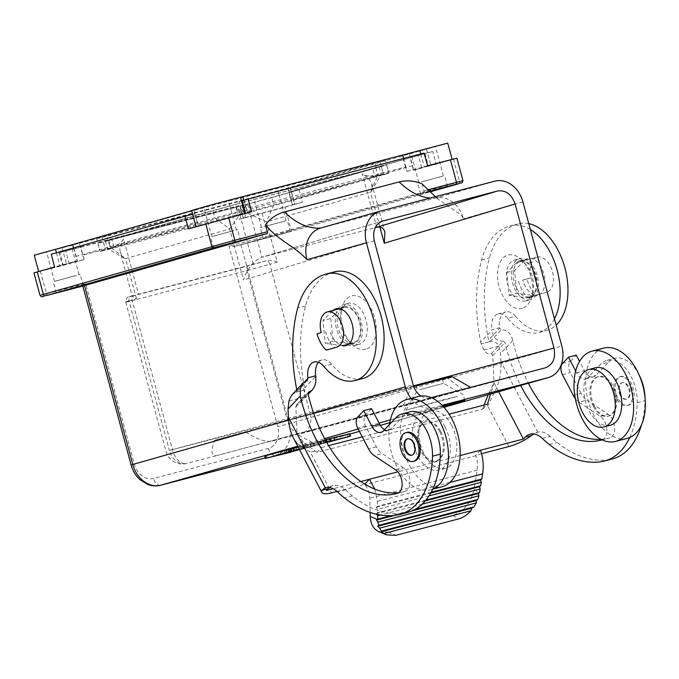 <?xml version="1.0" encoding="UTF-8"?>
<svg xmlns="http://www.w3.org/2000/svg" width="679" height="679" viewBox="0 0 679 679"><rect width="100%" height="100%" fill="white"/><g stroke="black" fill="none" stroke-linecap="round" stroke-linejoin="round"><path stroke-width="0.51" stroke-dasharray="3.4 2.55" d="M375.852 167.993L377.838 175.369L273.773 204.982L271.778 197.606L379.188 166.983L372.72 168.579L374.715 175.954L381.182 174.35L377.838 175.369L370.513 192.182L266.44 221.795L277.304 262.06C274.409 260.541 270.777 260.108 266.414 260.778L248.327 265.82C246.927 266.516 246.469 268.12 246.978 270.615L269.902 264.284C269.011 261.865 267.551 260.787 265.514 261.042M124.444 258.351L107.435 248.573L110.779 247.563L125.615 258.589L124.172 258.181L122.576 256.628L120.242 252.07L132.074 295.917L266.414 260.778M250.823 211.203L273.773 204.982L266.44 221.795L238.354 208.988C242.505 211.161 246.664 211.899 250.823 211.203L248.828 203.836L105.449 241.206L235.808 204.354L237.794 211.721C241.749 210.295 244.992 207.621 247.496 203.708L261.95 257.265L375.19 227.686M105.449 241.206L107.435 248.573L113.902 246.978C117.866 245.552 121.1 242.878 123.603 238.966L138.541 294.313M106.934 235.766L96.588 238.321L101.935 236.699L204.023 207.647L385.392 160.04L277.966 190.714L106.934 235.766L110.473 248.862C98.727 251.841 97.055 252.155 105.466 249.804L244.27 210.787L378.585 175.7C390.298 172.593 391.97 172.279 383.593 174.766L388.923 173.094L386.623 164.98L381.275 166.601L383.593 174.766L244.779 213.775L110.473 248.862L108.36 240.646L242.556 205.593L381.275 166.601M33.95 272.907L63.206 265.353L59.871 252.639L235.791 206.679L239.305 219.351L285.044 207.171L302.367 202.24L294.508 204.294L291.24 191.554L289.203 191.936L424.952 153.505L432.718 151.476L436.215 164.148L456.874 158.207M305.847 445.373L287.769 450.219L321.125 441.087L305.847 445.373L306.509 447.826L321.787 443.548L299.524 449.668M442.852 406.05L407.459 415.913L443.319 406.551M457.4 396.485L443.548 399.727L405.915 410.184L457.4 396.485M267.356 455.278L347.198 434.416L267.356 455.278L268.018 457.731M289.933 449.787L290.561 452.121M470.615 387.361L216.397 455.694C211.296 456.178 210.694 451.026 214.598 440.23L451.908 376.607M403.419 405.346L411.287 387.285L214.598 440.23M307.171 444.898L307.842 447.351L299.498 449.625M326.081 439.763L310.133 444.312L330.181 438.659L319.928 441.257L326.081 439.763L326.743 442.216M323.866 440.187L324.528 442.64L320.59 443.71L326.65 442.241L310.795 446.765L326.684 442.309M129.01 300.805L125.674 301.816C127.618 294.508 127.355 298.471 131.115 296.154L132.099 295.866C132.057 296.35 133.508 297.351 136.479 298.845L129.069 301.069C123.85 302.647 124.902 302.486 132.227 300.593L246.978 270.615L287.251 419.877L169.377 450.44A16.967 13.478 74.9 0 0 186.75 463.434A16.967 10.304 75.4 0 1 186.708 463.451A16.967 10.304 75.4 0 1 172.508 449.854L132.227 300.593C131.726 298.098 132.176 296.494 133.585 295.798L248.327 265.82M294.508 204.294L292.479 204.668L289.203 191.936M271.778 197.606L248.828 203.836M286.631 450.381L304.396 445.39L285.672 450.508L291.367 449.031L286.631 450.381L287.268 452.732M291.367 449.031L292.029 451.493M265.438 458.418L264.776 455.965L349.787 433.737M291.24 191.554L432.718 151.476M80.691 246.91L239.662 205.381L241.97 213.546L82.889 255.1L80.691 246.91L59.871 252.639M235.791 206.679L239.662 205.381M380.232 211.127L320.768 228.051L435.519 198.073A27.143 21.558 -105.9 0 1 438.566 197.555A27.143 21.558 -105.9 0 1 463.451 218.825L462.051 216.278L459.174 213.647L435.536 197.351L438.566 197.555M439.652 379.875L416.1 386.062L439.652 379.875M411.287 387.285L413.715 386.631M299.006 189.526L302.367 202.24M610.328 425.258A29.689 18.027 75.4 0 1 589.177 410.973A29.689 18.027 75.4 0 1 595.322 367.814M593.463 406.441A20.362 12.366 75.4 0 1 597.681 376.837A20.362 12.366 75.4 0 1 612.186 386.631A20.362 12.366 75.4 0 1 607.977 416.235A20.362 12.366 75.4 0 1 593.463 406.441M298.59 446.977L299.252 449.439M324.528 442.64L326.591 442.139M470.997 387.582L301.451 433.474A16.967 10.304 75.4 0 1 287.251 419.877L310.201 413.655L269.902 264.284L277.304 262.06M427.617 165.761L421.651 167.458L418.205 154.77L242.284 200.729M424.103 153.089L418.205 154.77M419.953 389.619L443.48 383.355L419.953 389.619M293.846 448.327L294.491 450.712M394.524 515.429L412.467 510.744M319.928 441.664L334.161 437.683L319.928 441.664L320.59 444.125L326.726 442.377M320.59 444.125L326.76 442.445M307.18 444.889L307.842 447.351L306.509 447.826M299.481 449.6L314.411 445.339L299.447 449.532M347.198 434.416L347.86 436.877M324.621 439.916L325.283 442.369L326.548 442.063M326.523 442.021L325.283 442.369M326.82 442.547L299.617 449.846L326.811 442.521M374.715 175.954C370.556 176.65 366.397 175.903 362.247 173.731L376.701 227.287M379.926 227.075L370.513 192.182L371.421 191.325L372.126 188.881L371.668 183.109L368.358 177.788L362.247 173.731M379.188 166.983L381.182 174.35L371.371 191.402M325.241 439.72L298.123 446.994M303.98 445.517L304.642 447.979L299.414 449.464M241.69 204.999L245.272 217.653L243.252 218.027L294.813 204.277L290.391 187.896L239.144 201.57L243.557 217.951M447.733 143.125L287.828 188.363L290.171 187.922L294.813 204.277M294.584 204.303L292.479 204.668M245.272 217.653L239.305 219.351M424.952 153.505L428.356 166.202L413.494 170.234L410.04 157.553M412.229 165.744L291.316 200.152M136.479 298.845L125.615 258.589L229.68 228.976L243.455 280.02C247.428 268.358 253.462 260.804 261.576 257.375L382.15 221.193M237.794 211.721L214.844 217.951L229.68 228.976L247.496 203.708M296.069 447.928L296.731 450.381M120.242 252.07L119.835 248.887L120.344 245.416L123.603 238.966M304.642 447.979L299.363 449.362M302.444 446.222L303.106 448.683M243.252 218.027L241.97 213.546M365.811 349.21A27.567 16.746 75.4 0 1 350.737 343.031A27.567 16.746 75.4 0 1 341.758 308.639A27.567 16.746 75.4 0 1 351.45 295.985A27.567 16.746 75.4 0 1 374.732 318.018A27.567 16.746 75.4 0 1 365.811 349.21M420.929 396.01C424.12 398.013 427.346 398.615 430.605 397.818L431.258 397.648M245.917 432.048C256.586 439.033 265.2 442.097 271.761 441.231M410.99 398.437A27.143 21.558 74.1 0 0 433.261 407.655L442.156 405.338M82.821 286.046L85.613 283.61L134.332 464.173A18.664 14.828 74.1 0 0 153.539 478.44L268.29 448.463A18.664 14.828 74.1 0 0 277.77 426.701L229.052 246.137L234.357 246.477L290.256 231.666A1.698 1.35 -105.9 0 1 290.256 231.666L269.588 237.277A1.698 1.027 75.4 0 1 269.588 237.277A1.698 1.027 75.4 0 1 268.171 235.919L229.052 246.137M530.409 299.634A21.202 12.876 75.4 0 1 530.248 299.685A21.202 12.876 75.4 0 1 520.963 296.961A21.202 12.876 75.4 0 1 512.255 267.068A21.202 12.876 75.4 0 1 519.359 258.691A21.202 12.876 75.4 0 1 519.528 258.648A21.202 12.876 75.4 0 1 537.31 275.776A21.202 12.876 75.4 0 1 530.409 299.634M525.521 300.916A21.202 12.876 75.4 0 1 525.359 300.958A21.202 12.876 75.4 0 1 507.569 283.83A21.202 12.876 75.4 0 1 514.47 259.972A21.202 12.876 75.4 0 1 514.631 259.921A21.202 12.876 75.4 0 1 526.064 264.725A21.202 12.876 75.4 0 1 532.973 291.181A21.202 12.876 75.4 0 1 525.521 300.916M330.741 318.519L333.083 341.274L350.763 343.769A19.088 11.594 -104.6 0 0 353.674 343.616A19.088 11.594 -104.6 0 0 360.065 322.219A19.088 11.594 -104.6 0 0 344.024 306.687A19.088 11.594 -104.6 0 0 340.552 308.733L336.215 313.053A21.202 12.876 75.4 0 1 343.328 304.684A21.202 12.876 75.4 0 1 343.489 304.633A21.202 12.876 75.4 0 1 361.279 321.761A21.202 12.876 75.4 0 1 354.37 345.628A21.202 12.876 75.4 0 1 354.209 345.67A21.202 12.876 75.4 0 1 344.924 342.946A21.202 12.876 75.4 0 1 336.215 313.053L330.741 318.519L322.915 320.564L332.727 310.77A19.088 11.594 -104.6 0 1 333.109 310.413M353.598 342.759A18.24 11.076 75.4 0 1 353.462 342.802A18.24 11.076 75.4 0 1 338.167 328.067A18.24 11.076 75.4 0 1 344.1 307.545A18.24 11.076 75.4 0 1 344.236 307.511A18.24 11.076 75.4 0 1 359.539 322.236A18.24 11.076 75.4 0 1 353.598 342.759M537.089 257.129A18.24 11.076 75.4 0 1 537.225 257.095A18.24 11.076 75.4 0 1 552.519 271.821A18.24 11.076 75.4 0 1 546.587 292.343L538.107 294.559A18.24 11.076 75.4 0 1 537.972 294.593A18.24 11.076 75.4 0 1 522.703 279.986L531.182 277.77A18.24 11.076 75.4 0 1 537.089 257.129M520.131 261.559A18.24 11.076 75.4 0 1 520.275 261.517A18.24 11.076 75.4 0 1 535.57 276.251A18.24 11.076 75.4 0 1 529.637 296.774A18.24 11.076 75.4 0 1 529.493 296.808A18.24 11.076 75.4 0 1 514.198 282.082A18.24 11.076 75.4 0 1 520.131 261.559M531.182 277.77L526.972 278.967A25.446 15.456 -104.6 0 0 536.215 295.289M526.972 278.967L522.703 279.986M518.493 281.182A25.446 15.456 -104.6 0 0 527.744 297.504M359.267 344.346A21.202 12.876 75.4 0 1 359.098 344.389A21.202 12.876 75.4 0 1 347.665 339.593A21.202 12.876 75.4 0 1 340.756 313.138A21.202 12.876 75.4 0 1 348.217 303.403A21.202 12.876 75.4 0 1 348.378 303.36A21.202 12.876 75.4 0 1 366.168 320.488A21.202 12.876 75.4 0 1 359.267 344.346M516.592 262.739A19.088 11.594 -104.6 0 1 520.063 260.702A19.088 11.594 -104.6 0 1 536.096 276.234A19.088 11.594 -104.6 0 1 529.713 297.631A19.088 11.594 -104.6 0 1 526.802 297.784L509.114 295.28L506.772 272.525L516.592 262.739L524.417 260.694A19.088 11.594 -104.6 0 1 527.889 258.657A19.088 11.594 -104.6 0 1 543.921 274.189A19.088 11.594 -104.6 0 1 537.53 295.586A19.088 11.594 -104.6 0 1 534.628 295.738L516.94 293.243L514.597 270.48L524.417 260.694M317.034 333.813L321.243 332.617M325.504 331.598A25.446 15.456 -104.6 0 0 334.755 347.928M345.127 344.974A18.24 11.076 75.4 0 1 344.983 345.008A18.24 11.076 75.4 0 1 329.722 330.401M522.287 308.334A27.567 16.746 75.4 0 1 498.997 286.3A27.567 16.746 75.4 0 1 507.926 255.109A27.567 16.746 75.4 0 1 523 261.288A27.567 16.746 75.4 0 1 531.98 295.679A27.567 16.746 75.4 0 1 522.287 308.334M384.569 429.654A12.723 7.724 -104.6 0 0 388.778 430.35A12.723 7.724 -104.6 0 0 388.872 430.325A46.656 28.331 -104.6 0 0 394.66 461.966L382.133 453.64L374.307 455.677M371.549 408.631L365.701 414.818A8.479 5.152 -104.6 0 0 365.574 426.157L376.395 446.85A16.967 10.304 -104.6 0 0 382.133 453.64M425.971 500.084L377.609 512.713L377.524 509.335L376.234 507.289L377.456 506.296L377.346 501.391L374.774 489.084M429.018 495.882L377.524 509.335M627.337 438.354A46.656 28.331 75.4 0 1 606.797 432.268A12.723 7.724 -104.6 0 0 600.278 416.329L591.562 410.523A46.656 28.331 75.4 0 1 585.773 378.882A12.723 7.724 -104.6 0 0 588.116 377.414L600.457 364.36L608.282 362.323L595.941 375.377A12.723 7.724 -104.6 0 1 593.497 376.862A12.723 7.724 -104.6 0 1 584.432 370.742L579.526 361.364M602.112 439.865A12.723 7.724 -104.6 0 0 606.797 432.268A46.656 28.331 75.4 0 1 594.083 415.904A46.656 28.331 75.4 0 1 591.562 410.523L579.026 402.197L586.851 400.152L608.104 414.283A12.723 7.724 -104.6 0 1 614.639 427.244A12.723 7.724 -104.6 0 1 609.861 437.845A112.909 68.579 -104.6 0 1 609.097 438.057A112.909 68.579 -104.6 0 1 601.034 439.338M329.468 487.497A25.446 15.456 -104.6 0 1 333.151 485.621A25.446 15.456 -104.6 0 1 345.365 489.839A134.119 81.455 -104.6 0 0 352.376 495.933A134.102 81.446 -104.6 0 0 403.81 513.214A84.824 51.519 -104.6 0 0 407.553 512.475M435.4 196.715L438.422 199.142M421.982 183.797L423.883 190.841A1.698 1.027 75.4 0 1 423.331 192.76L234.391 246.469L269.597 237.268M376.76 514.3L376.387 513.706L425.258 500.941M422.245 504.115L380.495 515.021M629.739 437.531A84.824 51.519 -104.6 0 0 637.225 402.715A33.933 20.608 -104.6 0 0 606.967 360.388A33.933 20.608 -104.6 0 0 600.457 364.36M575.656 370.963L576.607 372.788A12.723 7.724 -104.6 0 0 585.671 378.907A12.723 7.724 -104.6 0 0 585.773 378.882A46.656 28.331 75.4 0 1 603.75 348.081M108.784 240.188L110.779 247.563L214.844 217.951L212.858 210.575M460.167 455.558L397.818 471.846M528.78 223.612A55.135 33.483 -104.6 0 0 521.031 223.323A81.081 49.244 -104.6 0 0 517.712 223.994A81.081 49.244 -104.6 0 0 489.398 257.961A134.119 81.455 -104.6 0 0 488.515 340.018L499.625 328.263L501.212 329.858C507.035 329.519 510.914 333.075 512.832 340.527A112.909 68.579 -104.6 0 0 528.389 383.27M530.367 229.519A55.135 33.483 -104.6 0 0 513.205 225.36A81.081 49.244 -104.6 0 0 509.887 226.031A81.081 49.244 -104.6 0 0 481.581 260.006A134.119 81.455 -104.6 0 0 480.69 342.063L491.8 330.308A112.909 68.579 -104.6 0 1 491.732 329.807L499.557 327.762A112.909 68.579 -104.6 0 0 499.625 328.263M108.36 240.646L98.014 243.209L103.361 241.588L205.355 212.561L242.08 202.597L244.27 210.787L240.739 197.682M63.206 265.353L69.173 263.656L65.77 250.958M34.256 255.236L79.307 243.328L84.043 259.624L69.173 263.656M84.043 259.624L82.889 255.1M428.356 166.202L436.215 164.148M56.017 280.894L80.283 274.443L56.017 280.894M213.359 236.122L237.625 229.663L213.359 236.122M431.173 492.258L377.456 506.296M376.234 507.289L430.741 493.047M243.795 200.297L247.572 213.087L245.552 213.469L251.519 211.763M247.266 213.164L195.985 226.735M191.656 210.711L194.16 209.998L191.817 210.439L196.01 226.837M196.239 226.811L198.582 226.379L194.771 213.792L51.256 254.252M188.456 228.874L198.344 226.447M192.607 214.208L194.771 213.792M192.734 214.174L196.316 226.82M403.385 467.772L394.66 461.966A46.656 28.331 -104.6 0 0 397.19 467.347A46.656 28.331 -104.6 0 0 409.895 483.711A12.723 7.724 -104.6 0 0 403.385 467.772L395.56 469.809M498.666 391.732L494.015 382.837L488.252 394.694M484.042 405.049L483.397 407.027L487.692 405.906L494.575 392.114C499.201 383.822 501.331 373.688 500.949 361.712L500.567 353.504L498.895 346.12C496.909 342.36 494.006 340.824 490.196 341.52L488.515 340.018M326.497 490.476L297.113 434.28L321.727 447.453L317.051 452.401L482.761 409.114L483.397 407.027M482.761 409.114L487.437 404.158M480.69 342.063L481.165 343.88L490.196 341.52L481.165 343.88L483.957 350.024C485.986 353.156 488.447 354.396 491.341 353.751L492.742 355.55L494.015 382.837L490.561 394.032M389.44 424.502A46.656 28.331 -104.6 0 0 388.872 430.325A12.723 7.724 -104.6 0 0 391.214 428.856L403.555 415.803L395.73 417.848M98.014 243.209L100.11 251.374L105.466 249.804L103.361 241.588M372.72 168.579L235.808 204.354M410.065 411.83A33.933 20.608 -104.6 0 0 403.555 415.803M247.572 213.087L244.313 200.347M480.486 450.245L475.809 455.202L477.218 460.71L477.541 467.084L474.078 489.355L479.187 492.869M337.064 491.443L364.725 484.22L365.064 484.679C368.035 488.99 369.622 493.506 369.809 498.225L370.14 512.433M378.933 531.691L388.346 532.141L452.961 515.259C463.995 511.329 471.031 502.689 474.078 489.355M439.737 431.683A20.362 12.366 -104.6 0 0 425.232 421.888A20.362 12.366 -104.6 0 0 421.014 451.493A20.362 12.366 -104.6 0 0 435.528 461.287A20.362 12.366 -104.6 0 0 439.737 431.683M440.722 431.428A20.362 12.366 -104.6 0 0 426.208 421.634A20.362 12.366 -104.6 0 0 421.99 451.238A20.362 12.366 -104.6 0 0 436.504 461.033A20.362 12.366 -104.6 0 0 440.722 431.428M418.587 396.451A46.656 28.331 -104.6 0 0 408.919 464.283A46.656 28.331 -104.6 0 0 442.173 486.724M398.913 492.581A112.909 68.579 -104.6 0 0 404.37 491.537A112.909 68.579 -104.6 0 0 405.134 491.333A12.723 7.724 -104.6 0 0 409.895 483.711A46.656 28.331 -104.6 0 0 430.435 489.788A46.656 28.331 -104.6 0 0 432.837 488.973M445.008 426.896A29.689 18.027 -104.6 0 0 423.849 412.611A29.689 18.027 -104.6 0 0 417.704 455.77A29.689 18.027 -104.6 0 0 438.863 470.055A29.689 18.027 -104.6 0 0 445.008 426.896M451.527 425.19A29.689 18.027 -104.6 0 0 430.376 410.905A29.689 18.027 -104.6 0 0 424.222 454.073A29.689 18.027 -104.6 0 0 445.382 468.357A29.689 18.027 -104.6 0 0 451.527 425.19M376.387 513.706L377.609 512.713M333.083 341.274L325.258 343.319L322.915 320.564M56.459 252.775L59.922 265.608L77.33 260.88L76.158 256.365L197.08 221.957M77.33 260.88L54.609 266.966M59.022 252.223L62.468 264.912M73.935 248.174L76.158 256.365M415.217 509.352L390.994 515.675M421.651 167.458L406.78 171.49L405.507 167.009L246.426 208.563M405.507 167.009L403.284 158.818M554.463 318.824A55.135 33.483 -104.6 0 1 538.82 332.506A55.135 33.483 -104.6 0 1 507.637 318.324L515.463 316.278A55.135 33.483 -104.6 0 0 546.646 330.461A55.135 33.483 -104.6 0 0 556.152 325.071M441.876 176.421L417.61 182.88L441.876 176.421M429.637 191.631L420.59 193.931L429.408 191.41M287.523 232.252L263.248 238.711L287.523 232.252M284.535 221.193L260.269 227.652L284.535 221.193M242.08 202.597L386.623 164.98M507.637 318.324A16.967 10.304 -104.6 0 0 498.046 313.961A16.967 10.304 -104.6 0 0 491.732 329.807M515.463 316.278A16.967 10.304 -104.6 0 0 505.872 311.916A16.967 10.304 -104.6 0 0 499.557 327.762M594.439 406.186A20.362 12.366 75.4 0 1 598.657 376.582A20.362 12.366 75.4 0 1 613.171 386.376A20.362 12.366 75.4 0 1 608.953 415.981A20.362 12.366 75.4 0 1 594.439 406.186M277.966 190.714L279.281 195.628M413.494 170.234L452.155 159.506L406.78 171.49M59.922 265.608L38.669 271.617L47.106 269.546L83.729 259.701M79.307 243.328L239.144 201.57M194.16 209.998L198.582 226.379M73.57 247.903L77.092 260.948M258.393 196.638L278.11 191.215L258.393 196.638M66.253 246.494L46.537 251.917L66.253 246.494M415.735 151.867L435.451 146.435L415.735 151.867M223.595 201.714L203.878 207.146L223.595 201.714M423.688 181.344L443.404 175.92L423.688 181.344M266.346 226.124L286.063 220.692L266.346 226.124M231.547 231.199L211.831 236.623L231.547 231.199M74.206 275.971L54.49 281.403L74.206 275.971M287.828 188.363L292.242 204.735M409.31 153.793L413.732 170.166M403.598 158.445L407.094 171.414M491.341 353.751L503.3 341.096L505.006 342.572A112.909 68.579 -104.6 0 0 520.64 385.477M360.838 481.504L333.151 488.736M321.727 447.453L328.644 445.645M362.272 436.86L449.108 414.173M317.051 452.401L303.241 442.105L297.113 434.28L295.84 406.984L296.511 404.854L308.156 392.759M481.572 453.691L475.809 455.202M303.241 442.105L297.427 443.625L310.354 452.239L331.598 492.869M333.847 272.024A81.081 49.244 -104.6 0 0 305.542 305.991A134.119 81.455 -104.6 0 0 304.65 388.048L304.939 389.916L295.908 392.275L304.939 389.916L303.903 397.062L300.822 402.121L297.046 404.506M297.427 443.625L293.387 437.938M296.765 389.763A134.119 81.455 -104.6 0 0 296.833 390.094L304.998 381.454M342.42 345.738L325.258 343.319M318.443 362.289A16.967 10.304 -104.6 0 1 322.007 359.946A16.967 10.304 -104.6 0 1 331.607 364.309A55.135 33.483 -104.6 0 0 362.79 378.5M407.069 432.336A14.845 9.014 -104.6 0 0 403.988 453.92A14.845 9.014 -104.6 0 0 414.572 461.058M411.983 455.142A8.479 5.152 -104.6 0 0 412.314 455.074A8.479 5.152 -104.6 0 0 414.071 442.742A8.479 5.152 -104.6 0 0 408.02 438.659A8.479 5.152 -104.6 0 0 407.697 438.761M292.309 394.474L296.392 391.987L307.443 380.299M306.925 380.622L295.908 392.275L296.833 390.094M542.266 438.396L550.083 436.351A134.119 81.455 -104.6 0 0 557.103 442.445A134.102 81.446 -104.6 0 0 608.537 459.725A84.824 51.519 -104.6 0 0 612.28 458.987M641.502 424.85A84.824 51.519 -104.6 0 0 645.05 400.669A33.933 20.608 -104.6 0 0 645.033 397.605M573.288 395.416L581.114 393.37A16.967 10.304 -104.6 0 0 586.851 400.152M581.114 393.37L570.292 372.678A8.479 5.152 -104.6 0 1 570.419 361.338L576.276 355.142M639.117 374.952A33.933 20.608 -104.6 0 0 614.792 358.342A33.933 20.608 -104.6 0 0 608.282 362.323M550.083 436.351A25.446 15.456 -104.6 0 0 537.878 432.141A25.446 15.456 -104.6 0 0 537.785 432.158L533.855 433.966M616.54 398.395A14.845 9.014 75.4 0 1 619.613 376.811A14.845 9.014 75.4 0 1 630.188 383.949A14.845 9.014 75.4 0 1 627.116 405.533A14.845 9.014 75.4 0 1 616.54 398.395M617.839 398.047A14.845 9.014 75.4 0 1 620.92 376.472A14.845 9.014 75.4 0 1 631.495 383.61A14.845 9.014 75.4 0 1 628.423 405.193A14.845 9.014 75.4 0 1 617.839 398.047M620.767 394.957A8.479 5.152 75.4 0 1 622.524 382.625A8.479 5.152 75.4 0 1 628.567 386.707A8.479 5.152 75.4 0 1 626.81 399.04A8.479 5.152 75.4 0 1 620.767 394.957M620.114 395.127A8.479 5.152 75.4 0 1 621.871 382.795A8.479 5.152 75.4 0 1 627.914 386.877A8.479 5.152 75.4 0 1 626.157 399.21A8.479 5.152 75.4 0 1 620.114 395.127M575.291 398.581A16.967 10.304 -104.6 0 0 579.026 402.197M503.3 341.096C497.13 341.529 493.302 337.93 491.8 330.308M509.114 295.28L516.94 293.243M506.772 272.525L514.597 270.48M253.292 264.335L238.354 208.988M113.902 246.978L111.916 239.602M241.249 200.67L242.556 205.593M40.417 271.311L46.495 293.829L85.613 283.61M262.094 213.393L268.171 235.919L291.121 229.689A1.698 1.35 -105.9 0 1 290.281 231.658L429.943 191.919L290.281 231.658M304.481 445.831L305.151 448.293M300.822 446.807L301.484 449.26M305.762 445.263L306.424 447.724M320.089 441.223L320.751 443.676M132.863 295.985L133.585 295.798C128.085 297.215 127.287 297.326 131.208 296.129C129.316 296.901 128.603 298.548 129.069 301.069L169.377 450.44L413.146 384.84M268.29 448.463A8.479 5.152 75.4 0 0 275.385 455.261L349.957 434.042L275.453 455.244A8.479 5.152 75.4 0 1 275.385 455.261L275.453 455.244A27.143 21.558 74.1 0 0 275.81 455.142A27.143 21.558 74.1 0 0 289.246 423.586L277.77 426.701M317.449 442.071L318.112 444.524M289.67 449.88L290.332 452.333M288.049 450.304L288.711 452.757M280.554 451.976L281.216 454.438M284.331 450.941L284.934 453.199M494.983 181.149L435.519 198.073A84.824 51.519 75.4 0 1 430.248 198.056M284.238 451.085L284.9 453.538M286.479 450.313L287.141 452.766M288.957 449.608L289.594 451.942M453.538 159.217L459.607 181.743L291.121 229.689L285.044 207.171M292.742 448.547L293.404 451.009M463.103 389.754L447.164 377.914M320.709 441.214L321.371 443.676M329.858 438.727L330.495 441.104M329.34 438.914L330.002 441.367M545.432 367.814L301.578 433.44A16.967 16.967 0 0 1 301.451 433.474A16.967 10.304 75.4 0 0 301.501 433.457A16.967 13.478 74.9 0 0 301.578 433.44A16.967 13.478 74.9 0 0 310.201 413.655L413.452 385.867M330.486 438.659L331.106 440.951M160.541 485.264A8.479 5.152 75.4 0 1 153.539 478.44M348.709 434.034L349.371 436.495M333.745 437.811L334.408 440.264M323.187 440.815L323.849 443.268M324.893 439.814L325.555 442.275M310.074 443.862L310.736 446.315M313.333 443.014L313.995 445.466M290.604 449.473L291.266 451.934M288.185 450.092L288.83 452.477M310.549 444.185L311.211 446.638M302.613 445.857L303.275 448.31M374.273 240.756L243.455 280.02M313.808 443.328L314.47 445.789M288.6 420.123L313.528 413.027M216.448 455.677L430.605 397.818M545.356 367.84L271.804 441.214M522.915 201.901L463.451 218.825M134.332 464.173L131.098 464.971M538.107 294.559L546.587 292.343M293.26 448.361L293.914 450.788M297.725 446.23L324.621 438.575M358.181 429.026L379.103 423.068M390.357 419.868L433.261 407.655M359.395 431.352L380.367 425.385L359.395 431.36M389.738 422.72L443.973 407.29L389.738 422.728M240.969 244.661L289.246 423.586L561.805 346.027M365.701 414.818L357.875 416.864M458.792 183.703A1.698 1.35 74.1 0 0 459.607 181.743L462.951 180.724M403.81 513.214L395.984 515.251M352.376 495.933L344.55 497.97M429.204 191.232L423.331 192.76M427.753 189.831L423.883 190.841M47.903 295.187A1.698 1.027 75.4 0 1 46.495 293.829L40.027 295.424M449.922 482.429L377.346 501.391M513.205 225.36L521.031 223.323M481.581 260.006L489.398 257.961M205.355 212.561L204.023 207.647M345.365 489.839L337.539 491.885M376.395 446.85L368.57 448.895M391.214 428.856L383.389 430.902M475.979 455.702L365.064 484.679M477.21 470.165L369.809 498.225M452.961 515.259L458.384 518.985M388.346 532.141L395.874 535.315M365.574 426.157L357.748 428.203M490.196 341.52L501.212 329.858M376.276 167.535L375.046 162.595M62.137 247.988L66.559 264.36M380.053 161.661L383.593 174.766M101.935 236.699L105.466 249.804M241.478 201.128L245.9 217.509M420.81 153.955L424.265 166.754M426.48 149.134L430.902 165.506M492.742 355.55L505.006 342.572M295.84 406.984L308.113 394.015M314.64 451.119L310.354 452.239M508.936 446.544L487.692 405.906M303.903 397.062L288.974 400.966M340.552 308.733L332.727 310.77M350.763 343.769L348.463 344.372M304.65 388.048L315.769 376.293M405.134 491.333L397.308 493.37M331.607 364.309L323.781 366.354M305.542 305.991L297.716 308.037M600.711 461.771L608.537 459.725M637.225 402.715L645.05 400.669M512.832 340.527L500.567 353.504M537.785 432.158L500.949 361.712M588.116 377.414L595.941 375.377M576.607 372.788L584.432 370.742M562.467 374.715L570.292 372.678M562.602 363.375L570.419 361.338M600.278 416.329L608.104 414.283M602.035 439.89L609.861 437.845M488.761 393.633L494.575 392.114M483.957 350.024L498.895 346.12M549.277 444.49L557.103 442.445M526.802 297.784L534.628 295.738M300.805 446.807L301.468 449.269M442.343 379.137L443.48 383.355L463.239 394.711L464.792 400.449M319.928 441.257L320.59 443.71M132.091 295.866L131.115 296.154M280.393 452.01L280.996 454.251M285.672 450.508L286.3 452.834M416.1 386.062L417.279 390.425L405.915 410.184L407.459 415.913M321.125 441.087L321.787 443.548M330.181 438.659L330.817 441.027M334.161 437.683L334.806 440.051M313.749 442.886L314.411 445.339M304.396 445.39L305.058 447.851M125.751 302.147L166.041 451.459A16.967 16.967 0 0 0 186.708 463.451L216.397 455.694M371.82 183.636L384.917 232.176M310.133 444.312L310.795 446.765M525.359 300.958L530.248 299.685M520.275 261.517L537.225 257.095M290.952 449.006L291.597 451.408M359.098 344.389L354.209 345.67M344.236 307.511L339.721 308.69M347.665 339.593L350.737 343.031M340.756 313.138L341.758 308.639M319.512 441.791L320.174 444.253M509.887 226.031L517.712 223.994M56.247 292.785L53.259 281.734M213.588 248.013L210.6 236.963M333.151 485.621L325.326 487.666M388.778 430.35L380.953 432.396M426.208 421.634L425.232 421.888M432.735 489.194L430.435 489.788M430.376 410.905L423.849 412.611M538.82 332.506L546.646 330.461M420.59 193.931L417.61 182.88M263.248 238.711L260.269 227.652M382.515 221.074L261.576 257.375M498.046 313.961L505.872 311.916M597.681 376.837L598.657 376.582M443.404 175.92L435.451 146.435M261.491 227.321L253.539 197.844M385.392 160.04L388.923 173.094M96.588 238.321L100.11 251.374M236.402 229.994L228.45 200.517M54.49 281.403L46.537 251.917M344.024 306.687L336.198 308.733M353.674 343.616L345.849 345.662M408.02 438.659L407.375 438.829M404.37 491.537L396.544 493.582M322.007 359.946L314.19 361.992M300.822 402.121L308.181 394.338M296.511 404.854L308.495 392.173M619.613 376.811L620.92 376.472M621.871 382.795L622.524 382.625M606.967 360.388L614.792 358.342M585.671 378.907L593.497 376.862M601.271 440.094L609.097 438.057M530.053 434.178L537.878 432.141M529.713 297.631L537.53 295.586M520.063 260.702L527.889 258.657M290.272 231.42L287.293 220.361M353.462 342.802L348.938 343.981M627.116 405.533L628.423 405.193M529.493 296.808L537.972 294.593M607.977 416.235L608.953 415.981M626.157 399.21L626.81 399.04M526.064 264.725L523 261.288M532.973 291.181L531.98 295.679M211.831 236.623L203.878 207.146M436.504 461.033L435.528 461.287M412.314 455.074L411.661 455.244M418.833 182.549L410.88 153.064M79.061 274.774L71.1 245.289M348.378 303.36L343.489 304.633M240.612 240.722L237.625 229.663M445.382 468.357L438.863 470.055M286.063 220.692L278.11 191.215M514.631 259.921L519.528 258.648M447.614 186.64L444.635 175.589M83.271 285.494L80.283 274.443"/><path stroke-width="1.02" d="M443.319 406.551L464.792 400.449L442.852 406.05M290.595 452.239L268.018 457.731L299.346 449.328L265.353 458.435L290.561 452.121M287.268 452.732L299.363 449.362M284.934 453.199L299.524 449.668M548.369 377.583A27.143 21.558 -105.9 0 1 548.012 377.677L443.973 407.29L548.369 377.583A27.143 21.558 -105.9 0 0 561.805 346.027L522.915 201.901A27.143 21.558 74.1 0 0 494.983 181.149L380.232 211.127A27.143 21.558 -105.9 0 0 379.875 211.22A27.143 21.558 -105.9 0 0 366.439 242.776L405.329 386.903A27.143 21.558 74.1 0 0 410.99 398.437M413.715 386.631L451.908 376.607L470.615 387.361M588.803 369.512L595.322 367.814A29.689 18.027 75.4 0 1 616.481 382.099A29.689 18.027 75.4 0 1 610.328 425.258L603.809 426.964A29.689 18.027 75.4 0 1 582.65 412.679A29.689 18.027 75.4 0 1 588.803 369.512A29.689 18.027 75.4 0 1 609.963 383.796A29.689 18.027 75.4 0 1 603.809 426.964M326.684 442.309L330.843 441.112L326.591 442.139M37.286 271.897L43.363 294.414L40.027 295.424L33.95 272.907L54.609 266.966L51.256 254.252L184.968 216.202L188.456 228.874L251.519 211.763L248.183 199.049L424.103 153.089L427.617 165.761L450.406 159.811L456.483 182.328L427.753 189.831M420.929 396.01C417.144 393.455 414.555 389.738 413.146 384.84L374.273 240.756C372.389 230.852 375.139 224.291 382.515 221.074L497.639 190.986C505.813 189.916 511.635 194.236 515.098 203.963L553.979 348.055C555.863 358.139 553.02 364.725 545.432 367.814L431.258 397.648M412.467 510.744L478.406 493.514L478.941 495.763L377.948 522.151L378.61 525.376L477.787 499.464L476.183 500.559L476.276 502.918L379.663 528.16L381.496 531.08L473.942 506.933L471.684 508.189L381.369 531.784L386.461 534.857L395.874 535.315L458.384 518.985C462.934 517.737 467.135 514.996 470.971 510.769L384.017 533.482M386.461 534.857L378.933 531.691C373.484 529.145 370.59 524.078 370.233 516.49L377.337 519.477L376.548 520.122L394.524 515.429M376.548 520.122L377.948 522.151M326.76 442.445L334.832 440.136L326.726 442.377M299.481 449.6L296.731 450.381L299.498 449.625M299.447 449.532L288.431 452.672M326.548 442.063L347.86 436.877L326.811 442.521L350.534 436.173L326.523 442.021M320.743 228.051A84.824 51.519 75.4 0 1 284.408 211.941L399.15 181.964A52.589 41.775 -105.9 0 1 421.982 183.797L435.4 196.715M497.639 190.986L375.19 227.686M298.123 446.994L264.776 455.965M299.414 449.464L288.422 452.596M349.787 433.737L325.241 439.72M284.993 453.402L287.293 452.834M376.701 227.287C380.902 226.336 383.635 227.966 384.917 232.176L384.289 243.226L515.098 203.963M320.768 228.051A27.143 21.558 74.1 0 0 320.412 228.144A27.143 21.558 74.1 0 0 306.976 259.701C294.296 245.594 278.195 240.773 265.506 224.681L267.407 231.726A1.698 1.027 75.4 0 1 266.855 233.644L82.821 286.046L131.098 464.971L132.77 464.47L84.493 285.536M548.012 377.677L442.156 405.338M326.276 350.135A25.446 15.456 -104.6 0 1 317.034 333.813L321.243 332.617A18.24 11.076 75.4 0 1 327.151 311.975A18.24 11.076 75.4 0 1 327.286 311.941A18.24 11.076 75.4 0 1 342.581 326.667A18.24 11.076 75.4 0 1 336.648 347.19L326.276 350.135L336.648 347.19M384.569 429.654A12.723 7.724 -104.6 0 1 379.705 424.231L371.549 408.631L363.732 410.676L357.875 416.864A8.479 5.152 -104.6 0 0 357.748 428.203L368.57 448.895A16.967 10.304 -104.6 0 0 374.307 455.677L395.56 469.809A12.723 7.724 -104.6 0 1 402.095 482.769A12.723 7.724 -104.6 0 1 397.308 493.37A112.909 68.579 -104.6 0 1 396.544 493.582A112.909 68.579 -104.6 0 1 300.288 396.052L288.015 409.03L288.974 400.966L290.4 397.257L292.309 394.474L303.284 382.871L301.484 385.434L300.279 388.778L300.288 396.052M478.406 493.514L479.586 492.53L480.172 488.982L479.527 486.758L480.69 485.782L425.971 500.084M480.69 485.782L481.267 482.234L429.018 495.882M337.064 491.443L331.598 492.869A22.899 6.45 -27.6 0 1 321.838 492.343A22.899 6.45 -27.6 0 1 321.821 490.289L325.241 487.692A25.446 15.456 -104.6 0 1 325.326 487.666A25.446 15.456 -104.6 0 1 337.539 491.885A134.119 81.455 -104.6 0 0 344.55 497.97A134.102 81.446 -104.6 0 0 395.984 515.251A84.824 51.519 -104.6 0 0 399.727 514.512A84.824 51.519 -104.6 0 0 432.506 456.203A33.933 20.608 -104.6 0 0 402.24 413.867A33.933 20.608 -104.6 0 0 395.73 417.848L383.389 430.902A12.723 7.724 -104.6 0 1 380.953 432.396A12.723 7.724 -104.6 0 1 371.88 426.268L363.732 410.676M380.495 515.021L377.677 515.76L376.76 514.3M480.172 488.982L422.245 504.115M425.258 500.941L479.527 486.758M399.727 514.512L407.553 512.475A84.824 51.519 -104.6 0 0 432.837 488.973A84.824 51.519 -104.6 0 0 440.331 454.158A33.933 20.608 -104.6 0 0 410.065 411.83L402.24 413.867M592.012 351.145L603.75 348.081A46.656 28.331 75.4 0 1 636.995 370.522A46.656 28.331 75.4 0 1 629.739 437.531A46.656 28.331 75.4 0 1 627.337 438.354L615.598 441.418A46.656 28.331 75.4 0 1 582.353 418.977A46.656 28.331 75.4 0 1 592.012 351.145A46.656 28.331 75.4 0 1 625.257 373.586A46.656 28.331 75.4 0 1 615.598 441.418M430.741 493.047L480.63 480.011L481.793 479.034L482.633 473.883C483.847 465.735 483.134 457.858 480.486 450.245L460.167 455.558M397.818 471.846L369.41 479.264L374.774 489.084M476.183 500.559L377.821 526.25L379.663 528.16M58.997 291.953L83.271 285.494L58.997 291.953M216.338 247.181L240.612 240.722L216.338 247.181M481.793 479.034L431.173 492.258M284.408 211.941A52.589 41.775 74.1 0 0 265.506 224.681M329.468 487.497A25.446 15.456 -104.6 0 0 328.271 488.6L326.497 490.476L333.151 488.736M184.968 216.202L192.607 214.208M488.252 394.694L484.042 405.049M490.561 394.032L487.437 404.158L449.108 414.173M248.183 199.049L242.284 200.729L245.518 213.333M370.14 512.433L370.233 516.49M381.496 531.08L381.369 531.784M432.735 489.194L442.173 486.724A46.656 28.331 -104.6 0 0 451.832 418.892A46.656 28.331 -104.6 0 0 418.587 396.451L406.848 399.515A46.656 28.331 -104.6 0 0 389.44 424.502M432.837 488.973A46.656 28.331 -104.6 0 0 440.102 421.965A46.656 28.331 -104.6 0 0 406.848 399.515M378.61 525.376L377.821 526.25M476.276 502.918L473.942 506.933M471.684 508.189L470.971 510.769M478.941 495.763L477.787 499.464M390.994 515.675L377.753 519.138L377.677 515.76M479.586 492.53L415.217 509.352M481.267 482.234L480.63 480.011M556.152 325.071A55.135 33.483 -104.6 0 0 564.92 267.95A55.135 33.483 -104.6 0 0 528.78 223.612M554.463 318.824A55.135 33.483 -104.6 0 0 530.367 229.519M429.408 191.41L447.614 186.64L429.637 191.631M462.951 180.724C461.762 184.315 462.739 181.938 458.775 183.712A1.698 1.35 74.1 0 0 458.792 183.703A1.698 1.35 74.1 0 1 458.749 183.72L455.932 184.247A1.698 1.027 -104.6 0 0 456.483 182.328L462.951 180.724L456.874 158.207L450.406 159.811M73.57 247.903L72.67 244.567L191.656 210.711M72.67 244.567L34.256 255.236L38.644 271.507M195.985 226.735L191.597 210.465L214.462 204.014L402.672 155.033L403.598 158.445M452.112 159.361L447.733 143.125L402.672 155.033M242.844 196.791L243.795 200.297M520.64 385.477A112.909 68.579 -104.6 0 0 601.271 440.094A112.909 68.579 -104.6 0 0 602.035 439.89A12.723 7.724 -104.6 0 0 602.112 439.865M629.739 437.531A84.824 51.519 -104.6 0 1 604.454 461.033A84.824 51.519 -104.6 0 1 600.711 461.771A134.102 81.446 -104.6 0 1 549.277 444.49A134.119 81.455 -104.6 0 1 542.266 438.396A25.446 15.456 -104.6 0 0 530.053 434.178A25.446 15.456 -104.6 0 0 525.173 437.166L523.399 439.033L498.666 391.732M364.835 484.102L369.41 479.264L360.838 481.504M480.486 450.245L523.399 439.033M328.644 445.645L362.272 436.86M308.156 392.759L309.013 391.859L308.113 394.015A112.909 68.579 -104.6 0 0 398.913 492.581M533.855 433.966L531.615 435.477A22.899 6.45 152.4 0 1 508.936 446.544L481.572 453.691M321.838 492.343L293.387 437.938C290.493 432.26 288.83 425.36 288.405 417.237L288.015 409.03M354.964 380.546A55.135 33.483 -104.6 0 0 373.883 320.573A55.135 33.483 -104.6 0 0 329.349 273.399A81.081 49.244 -104.6 0 0 326.03 274.07L333.847 272.024A81.081 49.244 -104.6 0 1 337.174 271.354A55.135 33.483 -104.6 0 1 381.708 318.527A55.135 33.483 -104.6 0 1 362.79 378.5L354.964 380.546A55.135 33.483 -104.6 0 1 323.781 366.354A16.967 10.304 -104.6 0 0 314.19 361.992A16.967 10.304 -104.6 0 0 307.876 377.838A112.909 68.579 -104.6 0 0 307.943 378.339L306.925 380.622L303.284 382.871M326.03 274.07A81.081 49.244 -104.6 0 0 297.716 308.037A134.119 81.455 -104.6 0 0 296.765 389.763M348.463 344.372L342.946 345.815A19.088 11.594 -104.6 0 0 345.849 345.662A19.088 11.594 -104.6 0 0 352.24 324.265A19.088 11.594 -104.6 0 0 336.198 308.733A19.088 11.594 -104.6 0 0 333.109 310.413M342.946 345.815L342.42 345.738M318.443 362.289A16.967 10.304 -104.6 0 0 315.693 375.793A112.909 68.579 -104.6 0 0 315.769 376.293L315.854 381.861L314.632 386.529L312.102 390.153L308.495 392.173M413.265 461.397L414.572 461.058A14.845 9.014 -104.6 0 0 417.644 439.474A14.845 9.014 -104.6 0 0 407.069 432.336L405.762 432.676A14.845 9.014 -104.6 0 0 402.689 454.259A14.845 9.014 -104.6 0 0 413.265 461.397A14.845 9.014 -104.6 0 0 416.337 439.822A14.845 9.014 -104.6 0 0 405.762 432.676M413.418 442.912A8.479 5.152 -104.6 0 0 407.375 438.829A8.479 5.152 -104.6 0 0 405.618 451.162A8.479 5.152 -104.6 0 0 411.661 455.244A8.479 5.152 -104.6 0 0 413.418 442.912M407.697 438.761A8.479 5.152 -104.6 0 0 406.263 450.992A8.479 5.152 -104.6 0 0 411.983 455.142M306.925 380.622L307.443 380.299M604.454 461.033L612.28 458.987A84.824 51.519 -104.6 0 0 641.502 424.85M528.389 383.27A112.909 68.579 -104.6 0 0 601.034 439.338M579.526 361.364L576.276 355.142L568.45 357.188L575.656 370.963M645.033 397.605A33.933 20.608 -104.6 0 0 639.117 374.952M575.291 398.581A16.967 10.304 -104.6 0 1 573.288 395.416L562.467 374.715A8.479 5.152 -104.6 0 1 562.602 363.375L568.45 357.188M413.452 385.867L553.979 348.055M379.926 227.075L384.289 243.226M288.6 420.123L132.77 464.47A27.143 21.558 74.1 0 0 160.702 485.222L265.217 457.918L160.634 485.239A8.479 5.152 75.4 0 1 160.541 485.264M297.725 446.23L160.702 485.222A8.479 5.152 75.4 0 1 160.634 485.239C156.246 486.342 151.884 486.054 147.547 484.382L139.899 479.595C135.639 475.665 132.702 470.793 131.098 464.971M430.248 198.056A84.824 51.519 75.4 0 1 399.15 181.964M382.888 220.964L382.15 221.193M265.845 455.66L266.507 458.113M326.506 439.398L327.168 441.851M349.787 433.728L350.449 436.19M313.528 413.027L405.329 386.903M306.976 259.701L366.439 242.776M324.621 438.575L358.181 429.026M379.103 423.068L390.357 419.868M359.395 431.36L349.957 434.042L359.395 431.352M380.367 425.385L389.738 422.72L380.367 425.394M458.749 183.72L429.943 191.919L458.775 183.712M455.932 184.247L429.204 191.232M40.027 295.424C42.785 298.234 41.767 295.993 47.912 295.187L82.83 286.063L47.912 295.187A1.698 1.027 75.4 0 1 47.912 295.187A1.698 1.027 75.4 0 1 47.903 295.187L213.605 247.767L266.855 233.644M440.331 454.158L432.506 456.203M482.633 473.883L449.922 482.429M328.271 488.6L321.821 490.289M379.705 424.231L371.88 426.268M45.111 295.713A1.698 1.35 74.1 0 1 43.363 294.414L234.807 240.239A1.698 1.027 75.4 0 1 234.255 242.157M205.779 223.943L211.856 246.469A1.698 1.35 74.1 0 0 213.605 247.767M228.73 217.721L234.807 240.239L267.407 231.726M55.5 249.227L56.459 252.775M240.502 197.224L244.898 213.495M419.851 150.373L420.81 153.955M304.998 381.454L307.943 378.339M325.241 487.692L288.405 417.237M315.693 375.793L307.876 377.838M337.174 271.354L329.349 273.399M525.173 437.166L531.615 435.477M349.863 433.711L350.534 436.173M264.691 455.982L265.353 458.435M339.721 308.69L327.286 311.941M320.412 228.144L379.875 211.22M308.181 394.338L312.595 389.67M348.938 343.981L345.051 344.991"/></g></svg>

